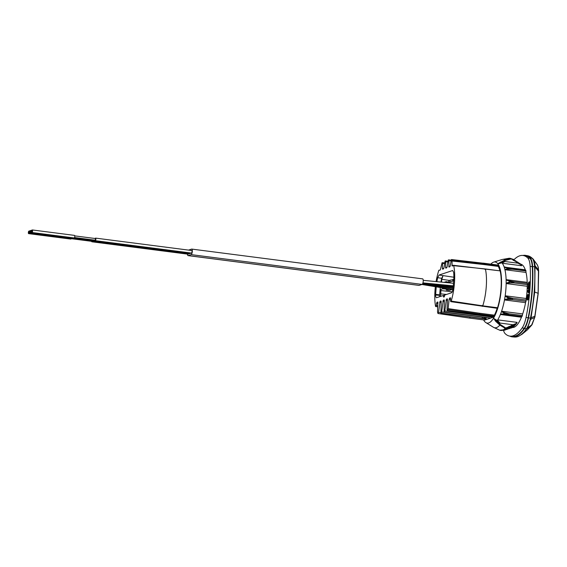 <?xml version="1.0" encoding="UTF-8"?>
<svg xmlns="http://www.w3.org/2000/svg" width="567" height="567" viewBox="0 0 567 567"><rect width="100%" height="100%" fill="white"/><g stroke="black" fill="none" stroke-linecap="round" stroke-linejoin="round"><path stroke-width="0.85" d="M447.859 282.735L453.699 280.8M452.87 283.224L453.522 283.011M436.881 281.671A26.975 8.519 97.3 0 1 437.681 277.681L439.056 275.03L452.657 270.516L453.671 272.373A26.975 8.519 97.3 0 1 453.862 278.553L453.068 288.568A26.975 8.519 97.3 0 1 452.976 289.227C452.636 291.254 452.119 292.452 451.424 292.813L444.663 295.053A1.871 0.588 -82.7 0 1 443.841 297.115A1.871 0.588 -82.7 0 1 443.437 295.464L436.526 297.732M444.648 295.244L443.437 295.464M439.056 275.03L453.869 277.22M450.864 260.969L448.894 260.714L448.66 259.877L448.256 260.005L447.101 266.773L446.661 267.851L445.768 268.134L445.534 267.298L446.931 267.475M448.894 260.714L448.936 267.078L449.829 266.795L450.269 265.725L451.396 259.53L482.971 263.187M482.184 305.493C482.233 306.527 482.432 306.648 482.793 305.847L497.55 307.746A29.916 9.448 -82.7 0 0 500.158 270.87L485.395 268.964A29.916 9.448 -82.7 0 1 482.793 305.847L451.197 301.091C450.836 301.913 450.63 301.8 450.581 300.758C450.63 301.8 450.836 301.913 451.197 301.091A29.47 9.306 -82.7 0 0 453.692 265.491L452.105 266.029L452.019 261.004L451.523 259.615L497.975 265.122A29.916 9.448 -82.7 0 1 498.322 265.696L498.421 266.639A29.356 9.27 97.3 0 1 499.846 270.665M485.395 268.964L484.991 269.431L485.395 268.964L453.345 265.632M450.581 300.758L450.453 297.803L449.603 298.072L449.149 299.206L448.128 308.625L479.717 313.26L479.462 314.168L494.218 316.074A29.916 9.448 -82.7 0 1 493.85 316.74L479.094 314.841L479.462 314.168L447.887 309.525L448.128 308.625M437.83 302.027L437.533 312.148L437.944 313.445L438.56 312.396L440.098 301.226L440.949 300.957L441.183 301.85L440.871 313.225L441.658 311.992L443.266 300.177L444.117 299.908L444.351 300.801L444.039 312.176L444.826 310.943L446.435 299.128L447.285 298.852L447.519 299.745L447.009 309.589L447.483 310.277L447.887 309.525M447.228 310.482L479.094 314.841L447.228 310.482M437.724 302.02L436.93 302.282L436.25 305.514L437.866 305.755M435.364 286.696A29.47 9.306 -82.7 0 0 435.541 306.286L437.802 306.96M435.541 306.286C435.789 306.91 436.03 306.648 436.25 305.514M444.464 263.605L442.536 263.386L442.062 262.755L440.325 269.956L438.794 270.438A29.47 9.306 -82.7 0 0 436.087 281.593M444.563 262.812L442.062 262.755M442.536 263.386L442.373 268.347L443.763 268.524M447.696 262.025L445.726 261.77L445.492 260.933L445.088 261.054L443.933 267.83L443.493 268.9L442.607 269.183L442.373 268.347M445.726 261.77L445.534 267.298M436.668 297.71C436.002 297.803 435.654 296.895 435.626 294.989A26.975 8.519 97.3 0 1 435.633 294.358L436.243 286.845M493.34 318.456A30.809 9.724 97.3 0 1 485.876 322.616L493.382 327.258A34.474 10.886 -82.7 0 0 493.779 327.478A34.474 10.886 -82.7 0 0 499.839 325.118L495.629 321.269L493.524 318.165A30.809 9.724 -82.7 0 0 501.271 289.177A30.809 9.724 -82.7 0 0 497.89 263.889L497.748 263.705A30.809 9.724 -82.7 0 0 493.673 262.117A30.809 9.724 -82.7 0 0 490.809 264.13M485.876 322.616A30.809 9.724 97.3 0 1 484.537 321.383L484.395 321.198A30.809 9.724 -82.7 0 1 483.594 319.901M497.55 307.746L497.174 308.292A29.356 9.27 97.3 0 1 494.481 315.018L494.218 316.074M500.158 270.87L453.572 265.306M444.379 312.077L490.767 318.059L484.849 320.022A29.356 9.27 97.3 0 1 484.657 319.767L484.282 319.916M490.767 318.059L493.233 317.237A29.356 9.27 97.3 0 0 493.432 316.925M493.481 316.84L493.85 316.74M504.261 267.312L508.542 268.361L504.864 269.453A31.936 10.078 -82.7 0 0 504.261 267.312L504.106 266.859A31.936 10.078 -82.7 0 0 502.242 263.244L502.943 262.571L497.89 263.889M500.994 330.462A36.345 11.475 -82.7 0 0 502.624 330.263A36.345 11.475 -82.7 0 0 505.516 328.35A0.447 0.397 -134.8 0 1 505.225 328.328L499.86 325.104L500.463 324.636L493.524 318.165M493.524 318.321L498.23 321.142L497.684 319.873A31.936 10.078 97.3 0 0 500.25 314.784L500.484 314.203A31.936 10.078 97.3 0 0 501.483 311.531L501.717 311.226C501.717 311.751 504.084 312.594 508.819 313.749L504.885 313.764L508.45 314.756C503.489 314.175 500.831 314.097 500.491 314.515L500.25 314.784M504.41 300.326L504.552 299.56A31.936 10.078 97.3 0 0 505.112 296.172L508.812 298.455L512.455 299.574C507.472 299.263 504.85 299.39 504.609 299.957L504.41 300.326A31.936 10.078 97.3 0 1 501.703 310.886M505.112 296.172L505.296 295.797C505.367 296.421 507.826 297.257 512.667 298.299L508.812 298.455L504.552 299.56M506.147 283.925L506.154 283.174A31.936 10.078 -82.7 0 0 506.125 279.985L513.908 282.912C508.982 282.791 506.437 283.011 506.274 283.571L506.147 283.925A31.936 10.078 97.3 0 1 505.225 295.386M506.125 279.985L506.104 279.269A31.936 10.078 -82.7 0 0 504.991 269.984L504.864 269.453M512.27 268.446L525.779 270.175L525.956 270.983L512.405 269.24L512.228 268.425L508.542 268.361L512.405 269.24C507.557 269.169 505.112 269.339 505.055 269.729L504.991 269.984M504.106 266.859L510.98 268.297M520.641 264.151A31.936 10.078 97.3 0 1 525.269 269.8A2.24 0.709 -82.7 0 0 525.467 270.133M520.818 264.789A31.936 10.078 97.3 0 1 521.576 265.54L520.357 264.009L519.663 264.208L518.089 263.201L504.991 261.507L502.943 262.571M519.663 264.208L520.563 264.024L520.789 264.832M493.673 262.117L502.064 259.537A34.474 10.886 97.3 0 1 502.553 259.424A34.474 10.886 97.3 0 1 505.084 259.906L510.839 258.545L512.759 259.764L513.482 259.601L513.631 260.31L515.042 261.21L515.764 261.04L515.913 261.77L517.331 262.691L518.054 262.514L518.195 263.265L519.62 264.059L518.295 262.528M517.331 262.691L517.954 262.294L518.436 263.251M521.576 265.54L520.634 264.881M520.867 264.924L520.605 264.144M515.835 324.324A31.936 10.078 -82.7 0 0 516.976 322.736L515.927 323.388L515.495 324.43L514.85 323.984L513.135 324.763L500.037 323.077L498.23 321.142M512.667 327.499A31.936 10.078 -82.7 0 0 521.456 317.215A2.24 0.709 97.3 0 1 522.001 316.506L522.377 315.5A2.24 0.709 97.3 0 1 522.682 313.927A31.936 10.078 -82.7 0 0 525.566 302.665A2.24 0.709 97.3 0 1 526.013 301.318L526.226 300.049A2.24 0.709 97.3 0 1 526.254 298.497A31.936 10.078 97.3 0 0 527.239 286.271A2.24 0.709 -82.7 0 1 527.459 284.662L527.452 283.457L513.893 281.714L510.151 281.834L506.154 283.174M501.483 311.531L504.885 313.764L500.484 314.203M506.104 279.269L506.239 279.644C506.409 280.204 508.96 280.892 513.893 281.714L513.908 282.912L527.459 284.662M525.956 270.983A2.24 0.709 -82.7 0 0 526.02 272.436A31.936 10.078 97.3 0 1 527.204 282.345A2.24 0.709 -82.7 0 0 527.452 283.457M528.139 299.114A2.204 0.695 97.3 0 1 527.771 299.348L528.345 299.213A2.892 0.914 -82.7 0 0 528.706 294.698L528.458 295.152C527.905 294.734 527.494 295.478 527.218 297.384C527.19 299.213 527.501 299.723 528.153 298.908L528.224 294.96M528.444 295.194L527.239 297.384L528.153 298.866L528.444 295.194M503.496 330.341A17.35 5.479 97.3 0 0 505.126 333.616A68.891 21.752 97.3 0 0 509.889 336.125A68.891 21.752 97.3 0 0 522.143 327.96A17.35 5.479 97.3 0 0 526.048 317.492A68.891 21.752 -82.7 0 0 530.159 266.377A17.35 5.479 -82.7 0 0 527.771 257.999A68.891 21.752 -82.7 0 0 523.008 255.483A68.891 21.752 -82.7 0 0 513.801 259.906M528.77 293.132L529.124 288.723L527.856 290.673L527.757 291.948L528.77 293.132M528.005 288.794L529.153 288.419L529.358 285.839L529.004 287.356L528.657 286.073L528.543 287.512L528.21 286.215L528.005 288.794M529.606 282.749C529.564 281.537 529.365 281.487 529.004 282.614C528.798 281.912 528.607 282.168 528.444 283.387L528.281 285.392L529.429 285.017L529.606 282.749C529.564 281.537 529.365 281.487 529.004 282.614L528.841 282.153M528.756 294.826L528.458 295.152L528.515 294.386A2.892 0.914 -82.7 0 0 528.316 294.28A2.892 0.914 -82.7 0 0 527.034 297.073L526.97 297.852A2.892 0.914 -82.7 0 0 527.572 300.021A2.892 0.914 -82.7 0 0 528.09 299.674L528.387 299.121M526.97 297.852L527.076 297.866A2.892 0.914 -82.7 0 0 527.629 300.021M528.366 294.287A2.892 0.914 -82.7 0 0 527.14 297.087M528.564 295.166A2.204 0.695 97.3 0 1 528.267 298.915M530.159 266.377L532.264 266.653A68.891 21.752 97.3 0 1 528.153 317.761A17.35 5.479 97.3 0 1 524.255 328.236A68.891 21.752 97.3 0 1 512.001 336.401L509.889 336.125M532.264 266.653A17.35 5.479 -82.7 0 0 529.883 258.268A68.891 21.752 -82.7 0 0 525.113 255.752L523.008 255.483M497.861 265.037L483.105 263.131L483.679 264.527L498.428 266.426M470.149 316.967L469.639 318.101L484.395 320.001M484.657 319.767L485.352 319.859M517.508 336.649A1.12 1.049 71.6 0 0 517.891 336.6L514.524 337.046A69.231 21.858 -82.7 0 0 517.508 336.649A69.231 21.858 -82.7 0 0 526.445 328.825L526.97 328.017A17.69 5.585 -82.7 0 0 530.11 319.604L530.457 318.052A69.231 21.858 -82.7 0 0 534.178 291.899A69.231 21.858 -82.7 0 0 534.575 266.851L532.633 266.483A17.797 5.62 -82.7 0 0 530.188 257.879A69.337 21.893 -82.7 0 0 525.758 255.405A69.337 21.893 -82.7 0 0 522.88 255.469M532.633 266.483A69.337 21.893 97.3 0 1 528.494 317.896A17.797 5.62 97.3 0 1 524.496 328.633A69.337 21.893 97.3 0 1 512.533 336.897A69.337 21.893 97.3 0 1 509.761 336.111M521.952 334.31L527.615 327.854L531.038 318.059L534.738 292.019L535.035 265.696C534.731 262.62 534.1 260.416 533.143 259.084L536.814 264.187C537.729 265.158 538.274 267.078 538.466 269.956L538.111 293.231L534.638 317.541L531.485 325.387L527.487 329.781L521.952 334.31L517.891 336.6M535.135 267.014A1.12 0.539 -3.5 0 0 534.568 266.788L534.468 265.448A1.12 0.624 -5.4 0 1 535.035 265.696L538.466 269.956A1.12 0.553 176.5 0 1 538.579 270.175L538.65 271.416A1.12 0.524 177.2 0 0 538.537 271.203L535.135 267.078A1.12 0.539 -3.3 0 0 534.575 266.851M534.468 265.448A17.69 5.585 -82.7 0 0 532.548 258.715L532.144 258.24A69.231 21.858 -82.7 0 0 527.721 255.767L525.758 255.405M532.548 258.715A1.12 1.006 -36.3 0 1 533.143 259.084L532.654 258.509A1.12 1.035 -45.3 0 0 532.144 258.24L530.188 257.879M533.256 259.232L537.098 264.527M451.913 260.281L498.322 265.696M452.019 261.004L483.679 264.527M438.56 312.396L440.644 312.7M483.906 317.314A1.12 1.049 71.6 0 0 484.87 318.42L482.035 318.392L482.482 317.258L483.899 317.272M484.813 317.421L486.288 317.945L484.87 318.42M485.593 317.563A1.12 1.049 71.6 0 0 486.288 317.945M522.001 316.506L508.45 314.756L508.819 313.749L522.377 315.5M526.013 301.318L512.455 299.574L512.667 298.299L526.226 300.049M527.757 291.948L528.777 293.033M527.856 290.673L527.856 291.962M529.11 288.922L527.962 290.687M528.557 290.602L528.586 291.558L528.111 291.211L528.557 290.602L528.487 291.544M528.21 286.215L528.118 288.759M528.657 286.073L528.65 287.526M529.117 285.917L529.11 287.37M528.444 283.387L528.387 285.357M529.004 282.614L529.11 282.628C528.905 281.927 528.713 282.182 528.55 283.394M529.713 282.763C529.67 281.544 529.472 281.501 529.11 282.628M529.054 283.62L529.486 283.493L529.025 284.039M528.579 283.776L528.99 283.663L528.954 284.11L528.543 284.202L528.883 283.649L528.543 284.202M528.43 295.435L527.345 297.399L528.161 298.724M514.85 323.984L515.353 324.714A32.872 10.376 97.3 0 1 510.64 328.109M505.516 328.35L507.231 327.57L507.869 327.939L508.273 326.89L509.811 326.238L510.484 326.642L510.761 325.827L512.306 325.139L513.206 325.664L513.475 324.856L514.779 324.204L512.192 326.868M513.454 324.983L513.234 325.649M500.037 323.077L496.267 320.865A1.12 0.51 133.4 0 1 495.629 321.269M515.375 324.629L515.75 324.508L515.375 324.629M516.055 323.7L515.75 324.508M515.927 323.388L516.976 322.736M512.306 325.139L512.837 325.862L513.489 324.934M510.761 325.827L512.221 325.423A33.666 10.624 97.3 0 1 510.031 327.556M509.811 326.238L510.343 326.946L510.959 326.082M508.273 326.89L509.719 326.521A34.679 10.95 97.3 0 1 507.869 328.243M493.779 327.478L499.655 330.178A36.366 11.482 -82.7 0 0 505.225 328.328L507.323 327.287L508.188 327.924L504.871 330.164L502.723 330.235A35.912 11.34 -82.7 0 0 507.855 327.981M507.323 327.287L507.231 327.57A35.693 11.269 97.3 0 1 504.063 329.796L499.669 330.185M508.471 327.145L508.259 327.769M497.911 263.797L505.636 260.331L505.105 259.913L497.748 263.705M504.991 261.507L500.973 262.436A1.12 0.666 -115.8 0 0 500.392 262.053M517.954 262.294L516.133 261.593A33.885 10.695 97.3 0 1 517.954 262.294L518.302 262.627M515.042 261.21L514.992 261.004A34.679 10.95 -82.7 0 0 514.985 260.997L516.005 261.047L515.913 261.77M513.893 260.31A34.899 11.021 97.3 0 1 515.665 260.82L516.013 261.153M514.992 261.004L513.865 260.288L514.992 261.004M513.631 260.31L513.56 259.417L514.46 260.664M502.553 259.424L508.755 258.325L511.065 258.566A0.447 0.425 112.3 0 1 511.129 258.602L513.73 259.721M511.845 259.02A35.912 11.34 97.3 0 1 513.376 259.388L513.723 259.615M512.759 259.764L511.54 258.835L505.636 260.331M437.681 277.681L441.693 278.305L443.068 275.64L441.778 279.297L441.551 282.125M440.935 282.061A26.904 8.491 97.3 0 1 441.693 278.305M440.679 296.378L440.871 290.566L440.814 289.51L440.112 289.744L440.29 287.512L439.666 294.861A26.904 8.491 -82.7 0 0 439.659 295.393L439.737 296.69M440.112 289.744L443.21 288.518L446.357 288.858M446.342 289.057L442.458 288.823L443.21 288.518M440.814 289.51L442.877 288.681M452.26 291.792L440.871 290.566M435.626 294.989L439.659 295.393M439.666 294.861L435.633 294.358M443.883 295.499A1.793 0.567 -82.7 0 0 444.074 296.98M444.833 288.263L447.179 288.653M451.275 289.73L452.884 289.78M446.364 288.766L446.264 290.006L449.284 290.396L451.828 289.546L448.816 289.156L446.264 290.006M449.858 282.075L449.992 280.318L453.806 279.453M452.799 281.097L452.941 279.34M448.639 281.955L448.745 280.573L451.155 279.935M446.137 282.572L446.208 281.636L449.135 282.309M444.025 282.366L446.208 281.636M422.507 278.879A2.8 0.886 97.3 0 1 422.649 278.865A2.8 0.886 97.3 0 1 423.188 281.544A2.8 0.886 97.3 0 1 422.068 284.407L191.15 254.626A2.8 0.886 -82.7 0 0 192.27 251.769A2.8 0.886 -82.7 0 0 191.731 249.083A2.8 0.886 -82.7 0 0 191.589 249.104L188.648 250.082A2.8 0.886 -82.7 0 0 188.584 250.104M422.068 284.407L419.119 285.385A2.8 0.886 97.3 0 1 418.985 285.399A2.8 0.886 97.3 0 1 418.857 285.35M187.486 254.122A2.8 0.886 -82.7 0 0 188.067 255.618A2.8 0.886 -82.7 0 0 188.201 255.604L191.15 254.626M95.015 240.181A1.29 0.404 -82.7 0 0 95.263 240.67L191.426 253.066A1.29 0.404 -82.7 0 0 192.015 251.649A1.29 0.404 -82.7 0 0 191.752 250.515L95.596 238.112A1.29 0.404 -82.7 0 0 95.228 238.516M91.627 241.308A1.29 0.404 -82.7 0 0 91.875 241.79L188.038 254.193A1.29 0.404 -82.7 0 0 188.372 253.846M94.165 240.465A1.29 0.404 -82.7 0 0 94.413 240.947L190.576 253.35A1.29 0.404 -82.7 0 0 190.916 253.002M93.321 240.748A1.29 0.404 -82.7 0 0 93.569 241.23L189.732 253.633A1.29 0.404 -82.7 0 0 190.073 253.286M92.471 241.032A1.29 0.404 -82.7 0 0 92.719 241.514L188.882 253.91A1.29 0.404 -82.7 0 0 189.222 253.569M92.719 241.514A1.29 0.404 -82.7 0 0 93.208 240.734M29.456 233.356A1.29 0.404 -82.7 0 0 30.044 231.938A1.29 0.404 -82.7 0 0 29.789 230.797A1.29 0.404 -82.7 0 0 29.201 232.215A1.29 0.404 -82.7 0 0 29.456 233.356L71.633 238.792A1.29 0.404 -82.7 0 0 71.974 238.445M91.875 241.79A1.29 0.404 -82.7 0 0 92.357 241.01M28.612 233.632A1.29 0.404 -82.7 0 0 29.201 232.215A1.29 0.404 -82.7 0 0 28.938 231.081A1.29 0.404 -82.7 0 0 28.35 232.498A1.29 0.404 -82.7 0 0 28.612 233.632L70.783 239.076A1.29 0.404 -82.7 0 0 71.123 238.728M93.569 241.23A1.29 0.404 -82.7 0 0 94.051 240.451M72.817 238.161A1.29 0.404 97.3 0 1 72.477 238.509L30.306 233.072A1.29 0.404 -82.7 0 0 30.894 231.655A1.29 0.404 -82.7 0 0 30.632 230.514A1.29 0.404 -82.7 0 0 30.044 231.938A1.29 0.404 -82.7 0 0 30.306 233.072M94.413 240.947A1.29 0.404 -82.7 0 0 94.902 240.167M31.15 232.789A1.29 0.404 -82.7 0 0 31.738 231.371A1.29 0.404 -82.7 0 0 31.483 230.237A1.29 0.404 -82.7 0 0 30.894 231.655A1.29 0.404 -82.7 0 0 31.15 232.789L73.327 238.232A1.29 0.404 -82.7 0 0 73.667 237.885M95.263 240.67A1.29 0.404 -82.7 0 0 95.851 239.253A1.29 0.404 -82.7 0 0 95.596 238.112M95.497 238.558L95.284 240.21M32 232.513L74.178 237.949A1.29 0.404 -82.7 0 0 74.766 236.531A1.29 0.404 -82.7 0 0 74.504 235.39L32.326 229.954A1.29 0.404 -82.7 0 0 31.738 231.371A1.29 0.404 -82.7 0 0 32 232.513A1.29 0.404 -82.7 0 0 32.588 231.088A1.29 0.404 -82.7 0 0 32.326 229.954M448.66 259.877L450.992 260.182L448.71 259.899M525.269 269.8L504.311 267.1M521.661 265.746L502.242 263.244M520.258 263.818A32.872 10.376 -82.7 0 0 518.394 262.911L520.598 264.045M517.104 322.375L497.684 319.873M521.456 317.215L500.491 314.515M501.717 311.226L522.682 313.927M525.566 302.665L504.609 299.957M505.296 295.797L526.254 298.497M506.274 283.571L527.239 286.271M527.204 282.345L506.239 279.644M505.055 269.729L526.02 272.436M526.048 317.492L528.153 317.761M522.143 327.96L524.255 328.236M527.771 257.999L529.883 258.268M444.826 310.943L493.269 317.187M527.119 328.619A1.12 0.914 35.1 0 1 526.467 328.796L524.496 328.633M526.445 328.825A1.12 0.914 35.4 0 0 527.09 328.647L531.485 325.387A1.12 0.921 -143.6 0 0 531.619 325.245L527.487 329.781M526.97 328.017A1.12 0.865 31.2 0 0 527.615 327.854L531.945 324.749A1.12 0.907 -145.1 0 0 532.087 324.593L531.619 325.252A1.12 0.921 -143.6 0 0 531.718 325.075M531.024 318.122L528.494 317.896M530.457 318.052L535.057 316.103L534.78 317.449L530.11 319.604M534.178 291.899L538.232 293.309L535.014 316.017M532.122 258.226A1.12 1.035 -45.6 0 1 532.633 258.481L532.654 258.509A1.12 1.035 -45.3 0 1 532.746 258.616M532.633 258.481A1.12 1.035 -45.6 0 1 532.64 258.495L527.721 255.767M532.193 324.367A1.12 0.907 -145.1 0 1 532.087 324.593L534.738 317.357M538.168 293.359L538.65 271.416A1.12 0.524 177.2 0 1 538.586 271.607M538.515 270.381A1.12 0.553 176.5 0 0 538.579 270.175C538.175 267.922 538.87 268.078 537.098 264.52M450.099 266.426L448.703 266.242M453.444 265.391L451.871 265.193M479.717 313.26L494.467 315.167M450.652 299.397L449.149 299.206M450.666 298.214L449.603 298.072M445.492 260.933L447.795 261.231L445.542 260.955M437.979 303.607L436.477 303.409M437.993 302.417L436.93 302.282M439.645 302.36L441.147 302.551M487.315 319.2L440.92 313.218M441.211 313.126L482.035 318.392M484.92 317.435L444.089 312.169M441.658 311.992L482.489 317.13M444.33 300.312L443.266 300.177M444.315 301.502L442.813 301.311M440.098 301.226L441.161 301.368M445.981 300.255L447.483 300.446M446.435 299.128L447.498 299.263M515.353 324.714L515.708 324.629M508.422 328.839A33.885 10.695 -82.7 0 0 512.837 325.862M506.196 329.562A34.899 11.021 -82.7 0 0 510.343 326.946M505.97 328.095L500.463 324.636M513.376 259.388L511.151 259.076M511.058 258.566A0.447 0.425 112.3 0 0 510.839 258.545A36.366 11.482 97.3 0 0 508.755 258.325M441.778 279.297L449.227 280.417M440.602 293.855L446.47 294.457M419.119 285.385L188.201 255.604M525.779 270.175L509.095 268.071M493.609 316.946L478.853 315.039M514.524 337.046L512.533 336.897M450.793 301.651L497.174 308.292M439.581 270.197L439.014 270.133M469.639 318.101L438.05 313.53M487.287 319.214L440.871 313.225M485.791 317.584L444.039 312.176M516.133 323.559L515.764 324.522M515.701 324.643L510.576 328.151M508.351 328.881L513.248 325.664M510.987 326.039L510.676 326.883L506.125 329.611M508.5 327.102L508.188 327.924M498.003 329.42L499.647 330.178M513.199 260.359L515.864 260.855L516.161 261.734M511.065 258.566L511.54 258.835M422.649 278.865L191.731 249.083M418.985 285.399L188.067 255.618M92.775 241.067L72.611 238.466M30.292 230.861L29.789 230.797M91.932 241.351L71.761 238.75M29.449 231.145L28.938 231.081M93.626 240.784L73.455 238.183M31.142 230.585L30.632 230.514M95.256 238.459L94.746 238.395M94.476 240.507L74.305 237.906M31.993 230.301L31.483 230.237M95.32 240.224L74.539 237.545M95.532 238.558L74.752 235.879M453.068 288.568L422.436 284.081M452.92 289.602L421.883 284.464M453.146 287.604L422.663 283.67M423.223 280.339L453.494 283.287M422.939 282.898L453.288 285.853M453.224 286.696L422.819 283.273"/></g></svg>
